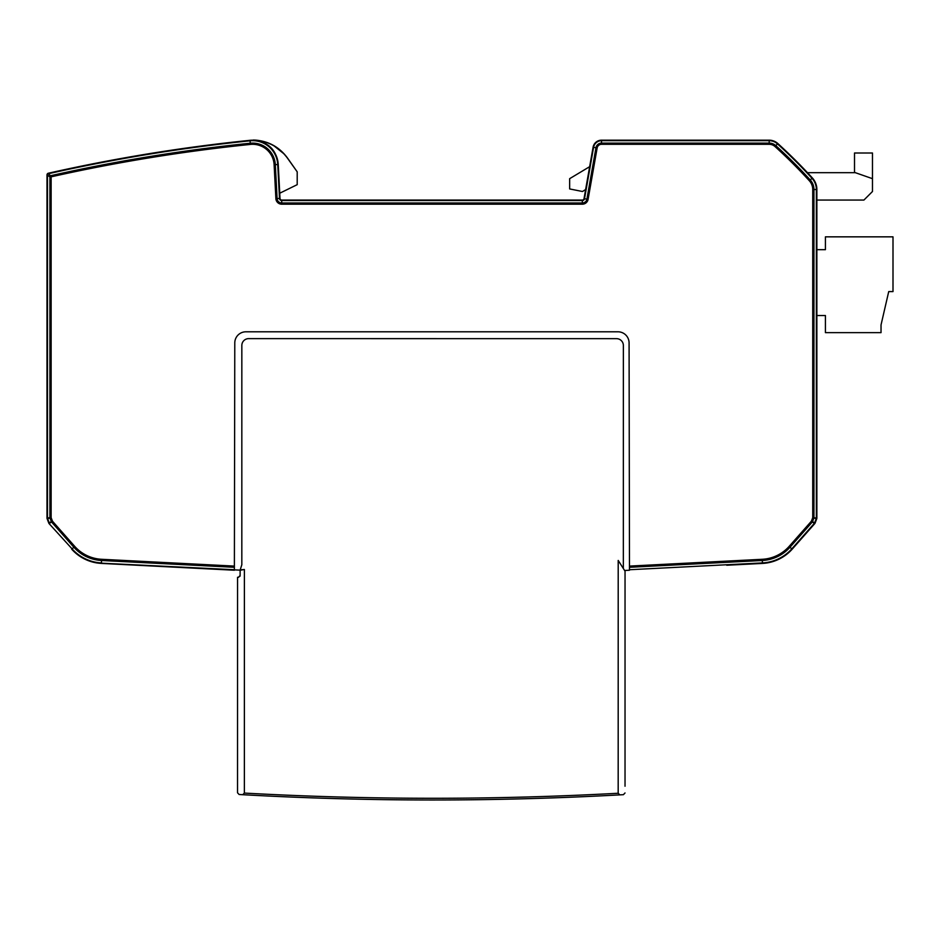 <?xml version="1.0" encoding="UTF-8"?>
<svg xmlns="http://www.w3.org/2000/svg" width="940" height="940" viewBox="0 0 940 940"><rect width="100%" height="100%" fill="white"/><g stroke="black" fill="none" stroke-linecap="round" stroke-linejoin="round"><path stroke-width="1.41" d="M49.761 524.367L49.092 523.615A1.716 1.716 0 0 1 48.786 523.098L47.118 518.716A1.716 1.716 0 0 1 47 518.105L47 174.899A1.716 1.716 0 0 1 48.34 173.23A1710.823 1710.823 0 0 1 249.993 140.319A25.662 25.662 0 0 1 278.24 164.5L280.014 198.434A1.716 1.716 0 0 0 281.718 200.055L582.33 200.055A1.716 1.716 0 0 0 584.022 198.645L593.081 147.251A8.554 8.554 0 0 1 601.506 140.178L769.19 140.178A12.831 12.831 0 0 1 777.803 143.503A515.026 515.026 0 0 1 812.395 177.989A17.108 17.108 0 0 1 816.872 189.516L816.872 518.105A1.716 1.716 0 0 1 816.754 518.716L815.086 523.098L816.284 518.528A1.716 1.199 -79.6 0 0 816.366 518.105L816.872 518.105M805.733 170.822L807.495 172.69L855.365 172.69L872.473 178.671L872.473 191.501L863.919 200.055L816.872 200.055M805.803 170.904L806.485 171.621M814.769 523.615L814.393 523.286A1.716 1.199 -58.8 0 0 814.616 522.91L815.086 523.098A1.716 1.716 0 0 1 814.769 523.615L792.173 549.195A42.77 42.77 0 0 1 762.457 563.424L726.749 565.245M625.041 570.462L629.483 570.228L629.083 342.912A11.116 11.116 0 0 0 617.968 331.796L245.928 331.796A11.116 11.116 0 0 0 234.788 342.889L234.389 566.091L234.788 342.889M629.483 569.734L762.434 562.919A42.265 42.265 0 0 0 791.797 548.866L792.173 549.195A42.77 42.77 0 0 1 762.457 563.424L760.577 563.518M127.758 564.764L240.111 570.145L241.827 564.752L241.839 345.462A6.839 6.839 0 0 1 248.689 338.623L616.511 338.659A6.839 6.839 0 0 1 623.361 345.497L623.337 568.5L618.203 560.44L618.179 793.254L619.895 794.876A3421.635 3421.635 0 0 1 560.252 797.614L553.59 797.86M560.252 797.614L551.686 797.919A3421.635 3421.635 -90.5 0 1 542.157 798.236A3421.635 3421.635 -90.5 0 1 532.721 798.53L524.156 798.765A3421.635 3421.635 0 0 1 242.661 794.7L239.136 794.5L242.779 794.7L244.365 793.078L244.388 569.499L240.111 570.251L240.111 575.562A1.716 1.716 0 0 1 239.923 576.337A1.716 1.716 0 0 0 240.111 575.562L238.396 577.278A1.716 1.716 0 0 0 238.737 577.242A1.716 1.716 0 0 1 238.396 577.278L237.55 577.278L237.526 792.784L239.136 794.5M237.526 786.193L237.526 792.784M619.895 794.876L623.408 794.676L625.03 792.972L623.408 794.676L619.895 794.876A3421.635 3421.635 0 0 1 242.661 794.7A3421.635 3421.635 0 0 0 619.895 794.876M625.03 786.228L625.041 571.191L623.337 568.5M234.389 569.37L234.389 567.302L234.389 570.228L101.403 563.413A42.77 42.77 0 0 1 71.699 549.195L74.777 552.309M75.035 552.544L85.129 559.277L96.703 562.919M97.055 562.966L234.389 569.722M593.081 147.251A8.554 8.554 0 0 1 601.506 140.178L601.506 140.683A8.049 8.049 0 0 0 593.575 147.333L584.515 198.728A2.209 2.209 0 0 1 582.33 200.561L281.718 200.561A2.209 2.209 0 0 1 279.509 198.469L277.735 164.524A25.157 25.157 0 0 0 250.04 140.812A1710.318 1710.318 0 0 0 48.445 173.724L47.505 174.899L47.505 518.105A1.716 1.199 79.6 0 0 47.576 518.528L49.244 522.91A1.716 1.199 58.8 0 0 49.468 523.286L51.583 522.017L73.872 547.256L74.777 546.457L52.487 521.218L51.583 522.017A1.716 1.199 -121.2 0 1 51.359 521.641L48.786 523.098M585.62 189.528L582.483 191.501L569.652 188.94L569.652 178.671L589.662 166.674M47.118 518.716L49.996 518.093L51.359 521.641L52.487 521.218L51.136 517.658L49.996 518.093A1.716 1.199 -100.4 0 1 49.926 517.658L51.136 517.658L51.136 176.838L49.926 176.838L50.866 175.662A1707.898 1707.898 0 0 1 250.287 143.221A22.736 22.736 0 0 1 275.314 164.653L277.1 198.587L280.014 198.434A1.716 1.716 0 0 0 281.718 200.055L281.718 202.981L582.33 202.981A4.63 4.63 0 0 0 586.901 199.151L595.96 147.756L593.575 147.333L584.515 198.728L588.087 199.362L597.147 147.968A4.418 4.418 0 0 1 601.506 144.314L769.19 144.314A8.695 8.695 0 0 1 775.03 146.57A510.89 510.89 0 0 1 809.352 180.774A12.984 12.984 0 0 1 812.736 189.516L812.736 517.658L813.946 517.658A1.716 1.199 100.4 0 1 813.864 518.093L812.736 517.658L811.385 521.218L812.513 521.641A1.716 1.199 121.2 0 1 812.289 522.017L811.385 521.218L789.083 546.457A38.646 38.646 0 0 1 762.258 559.288L629.471 566.091M872.473 178.671L872.473 153.008L854.507 153.008L854.507 172.69M816.872 238.549L816.872 306.981M792.173 549.195L814.111 524.367M816.872 249.676L825.426 249.676L825.426 236.845L893 236.845L893 291.588L888.723 291.588L881.027 324.946L881.027 332.643L825.426 332.643L825.426 315.535L816.872 315.535M825.426 247.96L825.426 249.676L821.49 249.676M542.157 798.236L532.721 798.53A3421.635 3421.635 0 0 0 551.686 797.919A3421.635 3421.635 0 0 1 532.721 798.53L524.156 798.765M240.205 569.863L244.388 569.499M47 518.105L49.926 517.658L49.926 176.838L47 174.899M255.633 140.178L253.365 140.189C268.112 141.681 276.407 149.789 278.24 164.5L274.116 164.712A21.538 21.538 0 0 0 250.416 144.419A1706.688 1706.688 0 0 0 51.136 176.838L48.34 173.23L47.505 174.899M74.777 546.457A38.646 38.646 0 0 0 101.614 559.288L234.389 566.091L234.389 567.302L101.555 560.499L101.426 562.919A42.265 42.265 0 0 1 72.075 548.866L71.699 549.195M255.633 140.283C268.911 141.458 279.509 147.404 287.44 158.12L297.204 171.832L287.44 157.944C279.509 147.227 268.911 141.282 255.633 140.119L255.633 140.283C269.146 142.727 276.689 150.776 278.24 164.429L279.744 193.147M250.416 144.419L249.993 140.319A25.662 25.662 0 0 1 278.24 164.5L279.744 193.217L297.204 184.663L297.204 171.832M253.365 140.013L255.939 140.131M273.552 145.488L284.444 154.207M777.803 143.503L777.462 143.879A12.326 12.326 0 0 0 769.19 140.683L601.506 140.683L601.506 143.103L769.19 143.103L769.19 140.178M597.147 147.968L595.96 147.756A5.628 5.628 0 0 1 601.506 143.103L601.506 144.314M769.19 144.314L769.19 143.103A9.905 9.905 0 0 1 775.841 145.665L777.462 143.879A514.521 514.521 0 0 1 812.031 178.33L810.245 179.951A14.182 14.182 0 0 1 813.946 189.516L813.946 517.658L816.366 518.105L816.366 189.516L812.736 189.516M775.03 146.57L775.841 145.665A512.1 512.1 0 0 1 810.245 179.951L809.352 180.774M812.395 177.989L812.031 178.33A16.603 16.603 0 0 1 816.366 189.516L816.872 189.516M274.116 164.712L275.89 198.657A5.84 5.84 0 0 0 281.718 204.192L582.33 204.192L582.33 200.055A1.716 1.716 0 0 0 584.022 198.645M582.33 204.192A5.84 5.84 0 0 0 588.087 199.362M762.457 563.424L762.317 560.499L629.483 567.302M789.083 546.457L789.988 547.256L812.289 522.017L814.393 523.286L791.797 548.866L789.988 547.256A39.844 39.844 0 0 1 762.317 560.499L762.258 559.288M813.864 518.093L812.513 521.641L814.616 522.91L816.284 518.528L813.864 518.093M618.179 793.254A3419.932 3419.932 0 0 1 244.365 793.078M101.614 559.288L101.555 560.499A39.844 39.844 0 0 1 73.872 547.256L72.075 548.866L49.092 523.615M275.89 198.657L277.1 198.587A4.63 4.63 0 0 0 281.718 202.981L281.718 204.192"/></g></svg>
